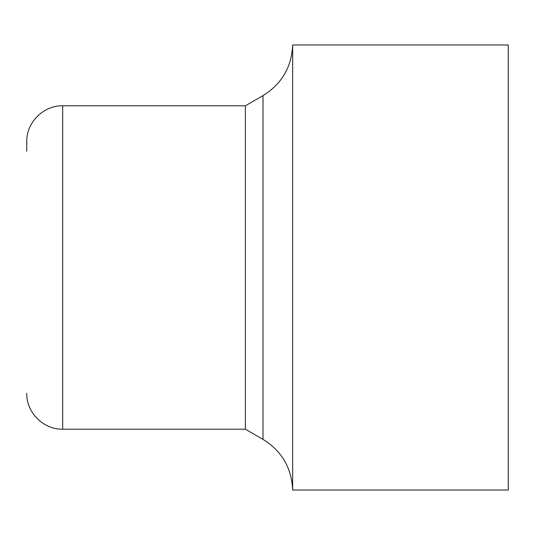 <?xml version="1.0" encoding="UTF-8"?>
<svg xmlns="http://www.w3.org/2000/svg" width="535" height="535" viewBox="0 0 535 535"><rect width="100%" height="100%" fill="white"/><g stroke="black" fill="none" stroke-linecap="round" stroke-linejoin="round"><path stroke-width="0.8" d="M292.652 44.987L508.25 44.987L508.25 490.013L292.652 490.013L292.652 44.987C291.675 67.076 281.791 83.955 263.006 95.611L263.006 439.389L245.364 429.197L245.364 105.803L263.006 95.611M26.75 151.151L26.75 141.735C26.255 122.535 43.482 105.308 62.682 105.803L245.364 105.803M26.75 393.265C26.255 412.465 43.482 429.692 62.682 429.197L62.682 105.803M62.682 429.197L245.364 429.197M292.652 490.013C291.675 467.924 281.798 451.052 263.006 439.389"/></g></svg>
